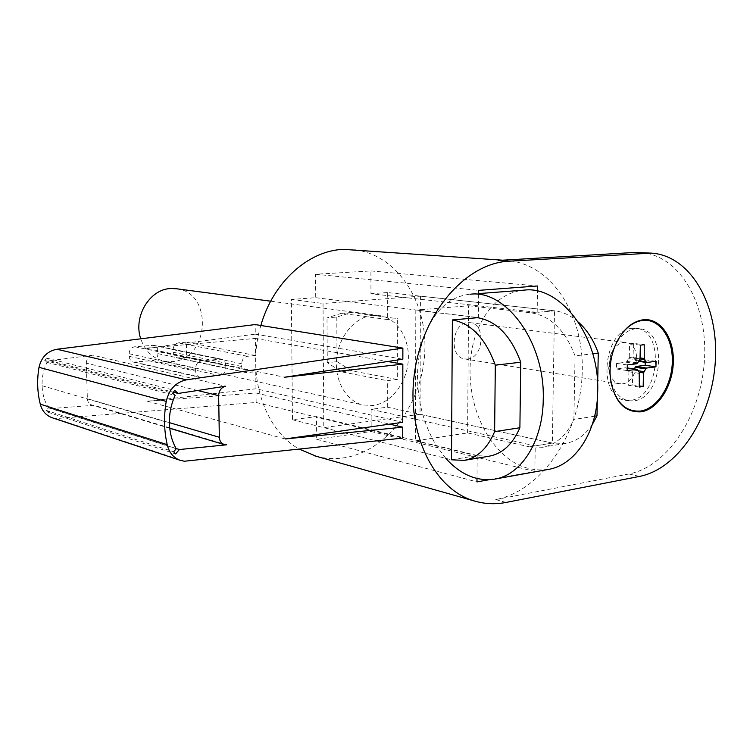 <?xml version="1.0" encoding="UTF-8"?>
<svg xmlns="http://www.w3.org/2000/svg" width="753" height="753" viewBox="0 0 753 753"><rect width="100%" height="100%" fill="white"/><g stroke="black" fill="none" stroke-linecap="round" stroke-linejoin="round"><path stroke-width="0.56" stroke-dasharray="3.77 2.82" d="M635.626 328.694C626.214 330.125 618.797 336.958 613.384 349.185C610.241 357.026 608.998 365.149 609.648 373.554C611.596 389.019 617.837 398.083 628.369 400.765L633.875 400.841C662.988 398.252 668.363 330.633 639.429 328.722L635.626 328.694M632.398 328.317C603.464 329.296 596.762 397.273 625.178 400.219L630.685 400.295C659.779 397.716 665.125 330.256 636.21 328.346L632.398 328.317M640.436 252.49C680.11 254.985 707.914 304.701 704.488 359.501C701.504 414.291 668.316 466.361 628.924 473.985L495.756 499.587C541.473 490.702 579.085 434.867 582.069 376.255C585.533 317.662 553.248 264.096 507.174 260.51L498.335 260.434M316.364 456.309C325.597 458.737 334.934 459.226 344.403 457.758C387.569 451.009 422.838 402.657 424.805 351.246C427.243 299.845 395.485 252.792 351.886 249.478M341.41 313.333L327.009 317.86L336.807 317.051L351.274 312.533L341.41 313.333L387.334 319.517L387.334 292.541L554.49 310.81L537.171 312.354L370.956 293.717L370.918 270.929L315.554 274.261L315.714 297.699L291.373 299.449L292.484 419.75L316.533 416.56L316.684 439.357L371.163 431.507L371.125 409.321L387.324 407.175L552.335 443.056L554.49 310.81L420.419 296.155L323.037 303.478L323.799 427.638L420.033 414.291L420.419 296.155M387.334 292.541L370.956 293.717M371.125 409.321L535.223 445.898L552.335 443.056L420.033 414.291M387.324 407.175L387.324 380.66L397.339 379.474L397.396 318.651L387.334 319.517M260.858 325.475C246.005 374.156 264.143 429.605 299.176 449.07M537.171 312.354L537.482 291.1M488.97 479.746L534.846 471.463L535.223 445.898M292.484 419.75L451.48 459.791L477.204 455.527L476.997 478.522M478.644 294.432L478.437 317.615L437.248 312.749C446.491 301.577 457.523 295.402 470.352 294.225L478.654 293.595M336.807 317.051L337.015 361.666L327.273 362.692L341.664 371.869L387.324 380.66M341.664 371.869L351.472 370.777L397.339 379.474M327.273 362.692L327.009 317.86M351.274 312.533L397.396 318.651M351.472 370.777L337.015 361.666M315.714 297.699L478.437 317.615M291.373 299.449L323.037 303.478M477.204 455.527L316.533 416.56M371.163 431.507L534.846 471.463M316.684 439.357L476.969 481.911M370.918 270.929L537.557 285.98M315.554 274.261L478.682 290.366M547.855 469.514C524.982 472.159 505.404 461.57 489.13 437.766C476.451 417.821 470.07 395.259 470.004 370.062C470.446 344.902 477.261 324.298 490.438 308.241L531.42 312.871C550.707 315.987 565.258 330.322 575.057 355.858L592.771 353.778M445.804 458.361L436.599 446.021C424.052 425.417 417.68 402.168 417.491 376.265C417.802 350.399 424.391 329.23 437.248 312.749L415.807 310.123L415.43 440.882L467.585 432.919L529.538 446.84L542.452 447.273C556.015 444.807 566.491 435.526 573.89 419.43L575.057 355.858M176.428 288.747C213.579 292.249 209.588 359.689 172.333 361.553L163.279 360.969C152.388 358.089 144.877 350.7 140.736 338.812M372.989 315.356L379.267 315.526C397.095 317.945 409.924 338.445 408.248 360.715C406.771 382.985 391.146 403.184 373.111 405.481L362.993 405.001C346.116 401.245 334.153 380.331 336.695 357.995C339.076 335.65 355.491 316.655 372.989 315.356M489.055 456.214L476.338 455.669L451.48 459.791L323.799 427.638M415.43 440.882L476.338 455.669M597.336 398.883L597.637 384.378M594.625 416.23L573.89 419.43M531.42 312.871L554.49 310.81C562.886 311.761 570.849 315.526 578.379 322.096M592.263 424.598C584.987 435.328 576.007 441.616 565.324 443.451L552.335 443.056L529.538 446.84M467.585 432.919L468.601 305.765L415.807 310.123M468.601 305.765L490.438 308.241C499.898 297.341 511.155 291.307 524.21 290.121M186.358 342.173L178.593 342.86C175.223 343.537 173.397 345.825 173.143 349.703L173.19 352.244C173.425 355.275 174.818 357.186 177.369 357.948L186.659 357.299L186.358 342.173L255.549 355.501L255.333 338.436L146.176 348.253L284.521 377.244M255.333 338.436L387.72 361.506M52.663 417.915L55.948 418.593L256.142 402.469L256.029 393L147.409 401.236L255.973 388.774L402.742 422.292M255.973 388.774L255.756 371.822L186.659 357.299M147.409 401.236L285.133 438.952M197.625 390.496L86.322 363.153L87.357 398.704L169.434 422.678M226.634 444.807L94.078 405.283L51.317 408.531L47.938 412.202L46.159 410.338L48.474 407.825C44.483 401.217 42.356 393.847 42.093 385.705C41.81 377.564 43.429 369.77 46.968 362.334L44.728 360.48L46.517 358.051L49.736 360.715L92.638 355.171L225.721 386.204M94.078 405.283L91.781 405.02C89.07 403.985 87.602 401.886 87.357 398.704M86.322 363.153C86.576 358.757 88.685 356.094 92.638 355.171M255.549 355.501L247.426 356.291C243.897 357.054 241.986 359.529 241.685 363.727L241.722 366.466C241.948 369.742 243.388 371.784 246.052 372.594L255.756 371.822M146.176 348.253L255.276 334.163L255.154 324.571M225.759 365.346C225.533 362.005 224.036 359.934 221.269 359.115L201.588 360.809C197.898 361.591 195.902 364.132 195.611 368.415L195.658 371.21C195.893 374.505 197.371 376.575 200.091 377.441L219.961 375.634C223.566 374.834 225.514 372.321 225.806 368.104L225.759 365.346L157.923 351.096C157.688 348.008 156.238 346.079 153.593 345.307L134.815 346.747C131.304 347.453 129.412 349.778 129.158 353.741L129.224 356.329C129.46 359.369 130.881 361.299 133.488 362.118L152.435 360.583C155.88 359.868 157.725 357.553 157.979 353.656L157.923 351.096M255.276 334.163L402.846 359.2M51.317 408.531L176.07 448.477M55.948 418.593L184.391 461.241M256.142 402.469L402.723 438.095M256.029 393L389.706 424.137M47.938 412.202L175.59 453.927M46.159 410.338L173.651 451.781M48.474 407.825L176.24 448.779M42.093 385.705L169.444 422.951M46.968 362.334L175.138 395.391M44.728 360.48L172.682 393.264M46.517 358.051L174.696 390.383M49.736 360.715L173.406 392.219M467.509 359.002C483.661 358.108 486.156 323.912 470.117 322.661L467.801 322.613C451.725 323.093 448.797 357.308 464.648 358.927L467.509 359.002M622.571 383.795C639.325 382.524 642.525 343.792 625.922 342.559L623.522 342.54C618.119 343.406 613.883 347.312 610.815 354.268L608.688 368.113C609.808 377.037 613.45 382.251 619.606 383.757L622.571 383.795M616.754 342.107L614.937 346.107C610.984 356 609.412 366.24 610.231 376.848L610.834 381.63M645.236 362.287L645.302 359.812L635.852 360.969L633.085 356.922L633.414 343.34L644.201 344.714M645.302 359.812L656.079 361.318M633.414 343.34L629.583 343.773L629.254 357.393L626.929 361.412L626.082 362.202L616.594 363.388L616.462 368.97L625.95 367.756L626.769 368.349L628.915 371.784L628.595 385.329L632.416 384.802L632.746 371.285L634.167 368.942M632.416 384.802L639.353 385.913M628.595 385.329L639.325 387.051M616.462 368.97L627.193 370.57M616.594 363.388L627.324 364.941M629.583 343.773L640.361 345.156M495.756 499.587L506.072 502.439M628.924 473.985L639.551 476.414M152.087 345.213L219.688 359.021M157.979 353.656L225.806 368.104M152.435 360.583L219.961 375.634M135.192 362.24L201.889 377.554M129.224 356.329L195.658 371.21M129.158 353.741L195.611 368.415M134.815 346.747L201.588 360.809M178.903 358.042L247.652 372.688M173.19 352.244L241.722 366.466M173.143 349.703L241.685 363.727M178.593 342.86L247.426 356.291M633.085 356.922L640.05 357.891M633.537 358.07L640.022 358.965M635.221 360.386L638.845 360.894M633.245 370.034L637.895 370.721M632.746 371.285L628.463 370.655M628.915 371.784L639.664 373.403M626.769 368.349L637.518 369.93M626.082 362.202L636.84 363.746M626.929 361.412L637.687 362.937M628.746 358.654L639.513 360.16M629.254 357.393L640.022 358.889M609.648 373.554L610.278 377.102M613.384 349.185L615.06 345.862M625.178 400.219L628.369 400.765M507.174 260.51L502.637 260.18M636.21 328.346L639.429 328.722M270.694 301.191L379.267 315.526M565.324 443.451L542.452 447.273M163.279 360.969L362.993 405.001M169.764 428.316L91.781 405.02M153.593 345.307L221.269 359.115M133.488 362.118L200.091 377.441M177.369 357.948L246.052 372.594M470.117 322.661L625.922 342.559M608.688 368.113L610.231 376.848M610.815 354.268L614.937 346.107M464.648 358.927L619.606 383.757"/><path stroke-width="1.13" d="M643.457 319.724C631.475 321.484 622.006 330.2 615.06 345.862C611.041 355.915 609.441 366.325 610.278 377.102C613.846 401.104 624.133 412.672 641.161 411.825C658.009 409.293 672.768 386.101 673.333 362.014C674.142 337.899 660.456 317.935 643.457 319.724M502.637 260.18L343.537 249.365C308.655 250.401 273.047 282.036 260.858 325.475M299.176 449.07L316.364 456.309M508.924 261.197C466.229 263.089 422.96 312.071 414.574 372.453C405.801 432.796 433.869 489.516 474.39 500.99C484.772 504.039 495.333 504.529 506.072 502.439L639.551 476.414C679.008 468.658 712.291 416.155 715.35 360.941C718.851 305.718 691.085 255.625 651.354 253.121L508.924 261.197L498.335 260.434L634.214 252.49L645.123 253.121M537.482 291.1L537.557 285.98L478.682 290.366L478.644 294.432M476.997 478.522L476.969 481.911L488.97 479.746M477.562 317.691L452.374 319.95L451.48 459.791L464.083 460.394C477.308 457.975 487.492 448.393 494.617 431.648L495.314 365.186C485.544 338.398 471.227 323.319 452.374 319.95L477.562 317.691C496.566 320.985 510.958 335.819 520.747 362.212L519.89 427.751L494.617 431.648M651.354 253.121L634.214 252.49M478.654 293.595L524.21 290.121C560.524 285.378 599.877 336.638 597.694 391.673C597.223 432.467 574.831 465.533 547.855 469.514L494.476 479.162C476.715 481.572 460.488 474.644 445.804 458.361M470.352 294.225C506.054 289.444 545.153 342.493 543.252 399.288C542.969 441.38 521.02 475.294 494.476 479.162M140.736 338.812C133.008 316.637 149.772 288.992 170.809 288.54L176.428 288.747L270.694 301.191M594.625 416.23L596.988 415.863L597.336 398.883M597.637 384.378L598.277 353.138L592.771 353.778M578.379 322.096C587.048 329.88 593.684 340.224 598.277 353.138M596.988 415.863L592.263 424.598M520.747 362.212L495.314 365.186M519.89 427.751C512.671 444.289 502.392 453.777 489.055 456.214L464.083 460.394M402.836 364.141L284.521 377.244L402.846 359.2L402.864 348.112L186.405 379.841C175.788 382.166 169.067 389.348 166.234 401.405C163.702 416.24 164.022 430.66 167.204 444.647C169.067 452.449 173.322 457.645 179.948 460.252L184.391 461.241L402.723 438.095L402.733 427.177L285.133 438.952L402.742 422.292L402.836 364.141L387.72 361.506M218.652 395.654L219.33 437.258C219.556 440.966 221.147 443.404 224.121 444.552L226.634 444.807L179.383 449.541L175.59 453.927L173.651 451.781L176.24 448.779C171.91 441.117 169.641 432.504 169.444 422.951C169.227 413.388 171.129 404.201 175.138 395.391L172.682 393.264L174.696 390.383L178.226 393.452L225.721 386.204C221.344 387.353 218.991 390.506 218.652 395.654L197.625 390.496M402.864 348.112L255.154 324.571L56.974 349.241C47.42 351.077 41.434 357.101 39.005 367.323C36.859 379.907 37.283 392.181 40.276 404.154C42.036 410.827 45.914 415.336 51.919 417.67L52.663 417.915M176.07 448.477L179.383 449.541M389.706 424.137L402.733 427.177M173.406 392.219L178.226 393.452M40.276 404.154L167.204 444.647M610.834 381.63C615.455 402.3 625.385 412.107 640.643 411.034C657.228 408.559 671.77 385.715 672.325 361.995C673.116 338.248 659.637 318.594 642.893 320.373C632.351 321.804 623.635 329.052 616.754 342.107M644.201 344.714L640.361 345.156L640.022 358.889L637.687 362.937L636.84 363.746L627.324 364.941L627.193 370.57L636.887 369.337L639.212 372.255L639.325 387.051L643.156 386.515L643.495 372.895L645.81 368.848L646.658 368.048L655.938 366.843L656.079 361.318L646.62 362.485L644.304 359.567L644.201 344.714M634.167 368.942L635.89 366.485L645.161 365.299L645.236 362.287M645.161 365.299L655.938 366.843M639.353 385.913L643.156 386.515M169.434 422.678L219.33 437.258M56.974 349.241L186.405 379.841M39.005 367.323L166.234 401.405M640.05 357.891L643.862 358.409M640.022 358.965L644.304 359.567M638.845 360.894L645.989 361.892M646.62 362.485L638.525 361.346L646.46 362.438M635.89 366.485L646.658 368.048M635.052 367.285L645.81 368.848M637.895 370.721L644.003 371.624M639.212 372.255L643.495 372.895M636.887 369.337L627.258 367.925L636.699 369.337M474.39 500.99L314.528 455.791M224.121 444.552L169.764 428.316M51.919 417.67L179.948 460.252"/></g></svg>
